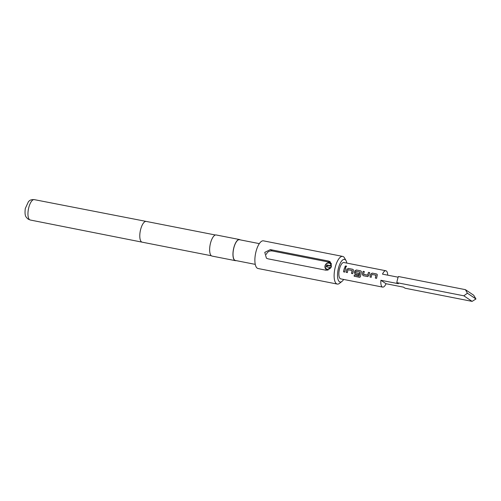 <?xml version="1.0" encoding="UTF-8"?>
<svg xmlns="http://www.w3.org/2000/svg" width="501" height="501" viewBox="0 0 501 501"><rect width="100%" height="100%" fill="white"/><g stroke="black" fill="none" stroke-linecap="round" stroke-linejoin="round"><path stroke-width="0.75" d="M346.598 266.375L346.11 266.012L345.007 266.851M345.477 267.196L346.586 266.319L346.091 265.925C344.901 266.125 344.694 266.551 345.477 267.196L344.989 266.808M331.574 265.95L331.205 265.812A3.2 2.931 -56 0 0 325.274 265.618A3.2 2.931 -56 0 0 330.729 267.653L330.929 267.728M328.049 270.177A3.845 3.52 124 0 1 327.604 270.12A3.845 3.52 124 0 1 326.414 269.626A3.845 3.52 124 0 1 325.293 265.085A3.845 3.52 124 0 1 329.514 262.756A3.845 3.52 124 0 1 330.704 263.25A3.845 3.52 124 0 1 331.606 264.159M328.593 261.059L330.046 261.647L331.211 267.152L326.214 270.258L267.935 258.817L266.407 258.172L264.779 252.354L270.321 249.611L328.593 261.059L330.61 262.418L272.337 250.976C269.438 250.6 267.421 251.74 266.294 254.389M331.512 266.238L327.447 265.442A8.649 3.244 101.1 0 0 327.191 266.35A8.649 3.244 101.1 0 0 327.047 266.933M371.886 274.423L376.007 275.231A8.329 3.125 101.1 0 0 375.368 278.099L376.589 278.343A8.329 3.125 101.1 0 1 377.278 275.306L377.184 274.391L376.52 273.953L372.237 273.114L370.715 274.016A8.329 3.125 101.1 0 0 370.02 277.053L371.247 277.291A8.329 3.125 101.1 0 1 371.886 274.423M364.346 271.617L363.175 271.385A8.198 3.075 101.1 0 0 362.342 274.272L363.256 275.707L367.49 276.552L368.861 275.544A8.329 3.125 101.1 0 1 369.707 272.619L368.485 272.375A8.329 3.125 101.1 0 0 367.678 275.13L363.557 274.323A8.329 3.125 101.1 0 1 364.365 271.567L363.144 271.329A8.329 3.125 101.1 0 0 362.292 274.254L363.206 275.713L367.797 276.571M359.311 277.285L360.069 277.153L360.538 276.314A8.329 3.125 101.1 0 1 361.371 272.181L361.277 271.266L360.614 270.828L356.33 269.989L354.802 270.891A8.329 3.125 101.1 0 0 354.339 272.694L355.253 274.153L358.76 274.842A8.329 3.125 101.1 0 1 359.01 273.521L355.466 272.732A8.329 3.125 101.1 0 1 355.842 271.273L359.962 272.081A8.329 3.125 101.1 0 0 359.198 275.869L354.27 274.993A8.329 3.125 101.1 0 0 354.169 276.276L360.113 277.116M348.026 269.738L352.14 270.546A8.329 3.125 101.1 0 0 351.502 273.414L352.723 273.652A8.329 3.125 101.1 0 1 353.418 270.621L353.324 269.707L352.66 269.269L348.377 268.43L346.849 269.331A8.329 3.125 101.1 0 0 346.16 272.362L347.381 272.607A8.329 3.125 101.1 0 1 348.026 269.738M345.847 267.929L344.619 267.691A8.329 3.125 101.1 0 0 343.548 271.855L344.769 272.093A8.329 3.125 101.1 0 1 345.847 267.929M387.718 275.162A8.329 3.125 101.1 0 0 386.327 270.953A8.329 3.125 101.1 0 0 385.87 270.759L343.911 262.524A8.329 3.125 101.1 0 0 339.377 269.45A8.329 3.125 101.1 0 0 340.248 278.669A8.329 3.125 101.1 0 0 340.705 278.863L382.664 287.104A8.329 3.125 101.1 0 0 386.039 283.729L403.518 287.161L405.09 288.219L472.105 301.377L475.95 298.972L473.695 295.239L465.423 289.666L467.408 293.217L463.838 295.803L396.817 282.645L398.395 283.704L380.91 280.272A8.329 3.125 101.1 0 0 382.207 286.91A8.329 3.125 101.1 0 0 382.664 287.104M385.87 270.759A8.329 3.125 101.1 0 0 382.495 274.135L398.157 277.21M346.849 263.1A11.529 4.321 101.1 0 0 346.059 260.683A11.529 4.321 101.1 0 0 345.164 259.65A11.529 4.321 101.1 0 0 338.463 268.104A11.529 4.321 101.1 0 0 339.453 281.737A11.529 4.321 101.1 0 0 341.995 281.38A11.529 4.321 101.1 0 0 343.642 279.439M341.995 281.38L339.59 283.297A14.091 5.286 -78.9 0 1 337.261 284.067A14.091 5.286 -78.9 0 1 336.484 283.735A14.091 5.286 -78.9 0 1 335.019 268.135A14.091 5.286 -78.9 0 1 342.697 256.406A14.091 5.286 -78.9 0 1 343.467 256.731A14.091 5.286 -78.9 0 1 344.556 258.002L346.059 260.683M259.33 243.63L239.453 239.722A10.571 3.964 101.1 0 0 233.698 248.521A10.571 3.964 101.1 0 0 234.794 260.226A10.571 3.964 101.1 0 0 235.376 260.47L255.26 264.371M240.198 239.873A10.765 4.033 101.1 0 0 240.079 239.785A10.765 4.033 101.1 0 0 239.491 239.534L216.181 234.963A10.765 4.033 101.1 0 0 210.32 243.918A10.765 4.033 101.1 0 0 211.441 255.829A10.765 4.033 101.1 0 0 212.029 256.08L235.345 260.658A10.765 4.033 101.1 0 0 236.121 260.614M239.491 239.534A10.765 4.033 101.1 0 0 233.629 248.496A10.765 4.033 101.1 0 0 234.75 260.407A10.765 4.033 101.1 0 0 235.345 260.658M342.697 256.406L263.438 240.843A14.091 5.286 101.1 0 0 255.767 252.579A14.091 5.286 101.1 0 0 257.232 268.173A14.091 5.286 101.1 0 0 258.009 268.505L337.261 284.067M396.817 282.645A12.813 4.803 101.1 0 1 398.408 276.508L465.423 289.666M463.838 295.803L472.105 301.377M467.408 293.217L475.95 298.972M380.91 280.272L386.039 283.729M330.729 267.653L326.201 266.764L326.677 264.923L331.205 265.812M326.677 264.923L327.447 265.442M345.828 267.979L344.619 267.691M344.657 267.747A8.198 3.075 101.1 0 0 343.598 271.849L343.548 271.855M343.598 271.849L344.776 272.081M352.184 270.584A8.198 3.075 101.1 0 0 351.552 273.408L351.502 273.414M351.552 273.408L352.729 273.64M353.343 269.745L352.66 269.269M352.691 269.325L348.377 268.43M348.408 268.486L346.849 269.331M346.886 269.375A8.198 3.075 101.1 0 0 346.21 272.362L346.16 272.362M346.21 272.362L347.381 272.594M354.313 275.005A8.198 3.075 101.1 0 0 354.226 276.239L354.169 276.276M354.226 276.239L359.367 277.247M361.296 271.304L360.614 270.828M360.645 270.891L356.33 269.989M356.361 270.052L354.802 270.891M354.846 270.935A8.198 3.075 101.1 0 0 354.382 272.707L354.339 272.694M354.382 272.707L355.253 274.153M355.303 274.147L358.766 274.824M359.004 273.527L355.528 272.838M360.006 272.124A8.198 3.075 101.1 0 0 359.255 275.851L359.198 275.869M367.54 276.552L367.916 276.552M369.688 272.663L368.485 272.375M368.517 272.438A8.198 3.075 101.1 0 0 367.721 275.149L367.678 275.13M367.621 275.218L363.62 274.423M376.044 275.274A8.198 3.075 101.1 0 0 375.412 278.093L375.368 278.099M375.412 278.093L376.589 278.324M377.209 274.429L376.52 273.953M376.552 274.016L372.237 273.114M372.274 273.17L370.715 274.016M370.753 274.06A8.198 3.075 101.1 0 0 370.07 277.047L370.02 277.053M370.07 277.047L371.247 277.278M34.256 199.623A10.383 3.895 101.1 0 0 28.607 208.272A10.383 3.895 101.1 0 0 29.684 219.764A10.383 3.895 101.1 0 0 30.254 220.008L28.1 219.106C26.19 217.115 24.349 216.676 25.294 208.479L28.469 201.615C29.371 200.932 29.985 199.423 34.256 199.623L146.211 221.417A10.571 3.964 101.1 0 0 140.455 230.222A10.571 3.964 101.1 0 0 141.558 241.914A10.571 3.964 101.1 0 0 142.14 242.165L211.322 255.748M272.337 250.976L270.321 249.611M326.414 269.626L327.047 270.052M146.211 221.417L215.399 235M30.254 220.008L142.14 242.165M330.704 263.25L331.343 263.676"/></g></svg>
